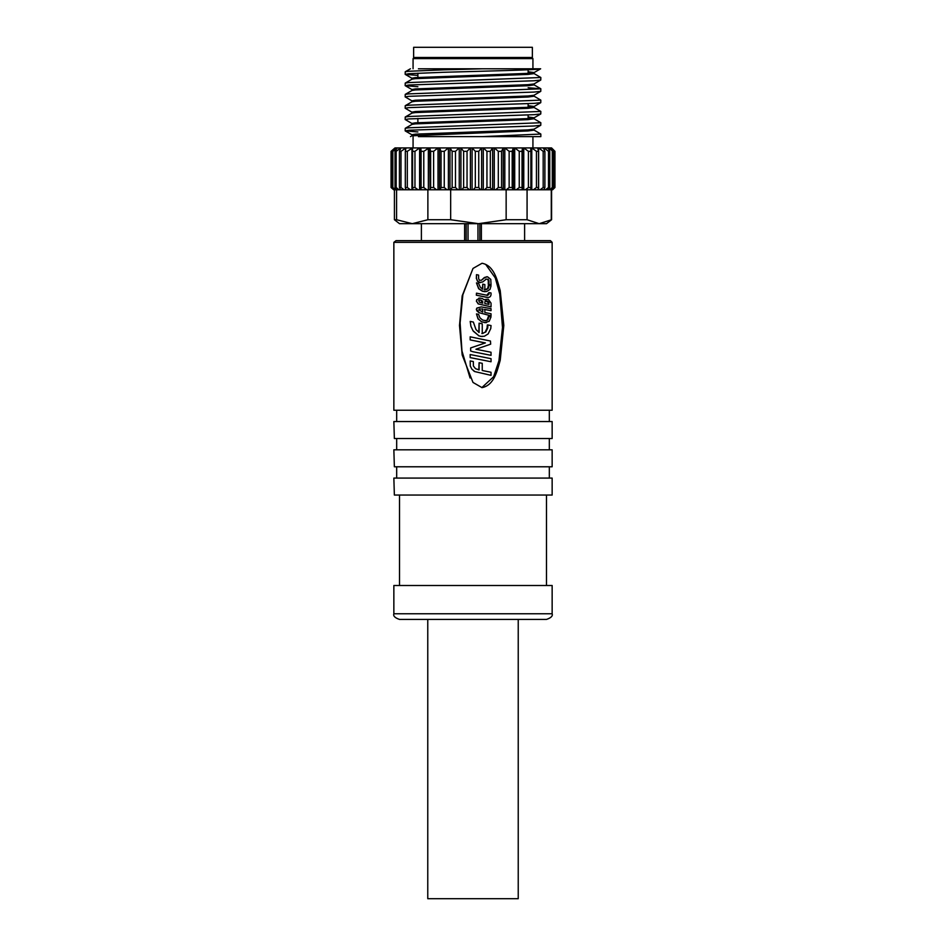 <?xml version="1.0" encoding="UTF-8"?>
<svg xmlns="http://www.w3.org/2000/svg" width="946" height="946" viewBox="0 0 946 946"><rect width="100%" height="100%" fill="white"/><g stroke="black" fill="none" stroke-linecap="round" stroke-linejoin="round"><path stroke-width="1.42" d="M396.055 240.651L393.855 242.342L552.145 242.342L550.454 240.651L396.055 240.651M481.798 387.635L493.658 376.697L498.944 360.757L502.492 327.458L499.76 294.076L495.266 277.876L485.665 264.372M482.022 263.272L482.07 263.26C494.285 265.637 497.265 280.347 500.221 290.635L503.816 325.436L500.221 360.26C497.277 370.525 494.273 385.259 482.022 387.635L473 382.444L462.192 355.034L459.496 325.459L462.18 295.873L473 268.439L482.022 263.272M393.855 613.765L393.855 585.503L552.145 585.503L552.145 613.765L393.855 613.765C393.063 615.988 394.943 617.88 399.508 619.417L546.019 619.417M393.855 242.342L393.855 410.245L552.145 410.245L552.145 242.342M394.364 438.518L552.145 438.518L552.145 421.549L393.855 421.549L394.364 438.518M394.364 466.78L552.145 466.78L552.145 449.823L393.855 449.823L394.364 466.78M394.364 495.054L552.145 495.054L552.145 478.085L393.855 478.085L394.364 495.054M427.769 619.417L427.769 898.7L518.231 898.7L518.231 619.417M440.056 189.768L441.061 187.509L444.253 187.509L446.985 189.768L438.826 189.768L439.535 189.768L439.535 147.931L438.826 147.931L551.577 147.931L554.758 151.325L550.655 147.931L553.079 151.325L548.148 147.931L549.768 151.325L548.503 151.325L544.104 147.931L543.371 147.931L544.896 151.325L543.181 151.325L538.617 147.931L537.671 147.931L538.558 151.325L536.441 151.325L531.794 147.931L530.659 147.931L530.883 151.325L528.412 151.325L523.777 147.931L522.476 147.931L522.038 151.325L519.248 151.325L514.719 147.931L513.276 147.931L512.188 151.325L509.149 151.325L504.821 147.931L503.26 147.931L501.546 151.325L498.305 151.325L494.273 147.931L492.63 147.931L490.324 151.325L486.954 151.325L483.288 147.931L481.609 147.931L478.747 151.325L475.318 151.325L472.101 147.931L470.399 147.931L467.04 151.325L463.635 151.325L460.927 147.931L459.248 147.931L455.475 151.325L452.141 151.325L449.989 147.931L448.38 147.931L444.253 151.325L441.061 151.325L439.535 147.931M446.985 189.768L449.989 189.768L448.38 189.768L448.38 147.931M396.587 189.768L396.587 219.732L394.423 219.732L399.508 223.682L412.231 223.682L427.876 219.732L450.663 219.732L450.663 189.768M531.794 57.481L532.929 58.605L413.071 58.605L413.071 68.786M449.244 147.931L438.01 147.931L433.623 151.325L430.643 151.325L429.756 147.931L420.272 147.931L438.826 147.931M405.16 74.296L405.231 71.778L408.944 71.257L443.497 69.85L482.318 68.786L540.651 68.786C539.114 69.945 484.092 71.116 443.497 72.286L408.944 73.693L405.231 74.379L417.884 75.408M405.16 130.832L405.231 128.313L408.944 127.793L540.84 122.744L540.769 125.262L534.088 125.995L408.944 130.229L405.231 130.915L417.884 131.943M405.16 119.527L405.231 117.008L408.944 116.488L540.84 111.439L540.769 113.958L534.088 114.679L408.944 118.924L405.16 119.527L412.03 123.536M405.16 108.222L405.231 105.692L408.944 105.183L540.84 100.134L540.769 102.653L534.088 103.374L408.944 107.619L405.16 108.222L412.03 112.231M405.16 96.906L405.231 94.387L408.944 93.879L540.84 88.818L540.769 91.348L534.088 92.069L408.944 96.315L405.16 96.906L412.03 100.926M405.16 85.601L405.231 83.082L408.944 82.562L540.84 77.513L540.769 80.043L534.088 80.765L408.944 84.998L405.231 85.696L417.884 86.725M540.84 134.048L540.84 136.626L482.318 136.626L540.84 134.048L533.97 130.04L531.593 129.614M540.84 122.744L533.97 118.735L527.974 119.634L415.341 123.879L412.03 124.387L405.231 128.313M540.84 111.439L533.97 107.418M540.84 100.134L533.97 96.114M540.84 88.818L528.116 87.706M540.84 77.513L533.97 73.504M473 57.481L532.361 57.481L532.361 47.3L413.639 47.3L413.639 57.481L473 57.481M396.587 219.732L412.231 223.682L546.492 223.682L551.577 219.732L539.173 223.682L527.076 219.732L527.076 189.768M427.876 219.732L427.876 189.768M506.145 189.768L506.145 219.732L478.404 223.682L450.663 219.732M551.282 219.732L551.282 189.768L549.531 189.768L552.275 187.509L552.275 151.325M552.63 189.768L554.947 187.509L554.947 151.325L552.523 148.877M554.758 187.509L554.758 151.325M554.439 187.509L554.439 151.325M552.275 187.509L553.079 187.509L553.079 151.325M553.079 187.509L551.932 189.768M549.768 187.509L548.349 189.768L545.582 189.768L548.503 187.509L549.768 187.509L549.768 151.325M548.503 187.509L548.503 151.325M544.896 187.509L543.879 189.768L540.154 189.768L543.181 187.509L544.896 187.509L544.896 151.325M543.181 187.509L543.181 151.325M538.558 187.509L537.967 189.768L533.355 189.768L536.441 187.509L538.558 187.509L538.558 151.325M536.441 187.509L536.441 151.325M530.883 187.509L530.73 189.768L525.337 189.768L528.412 187.509L530.883 187.509L530.883 151.325M528.412 187.509L528.412 151.325M522.322 189.768L516.244 189.768L519.248 187.509L522.038 187.509L522.322 189.768L523.777 189.768L522.476 189.768L522.476 147.931M548.349 189.768L549.531 189.768M543.879 189.768L545.582 189.768M537.967 189.768L540.154 189.768M530.73 189.768L533.355 189.768M525.337 189.768L523.777 189.768L523.777 147.931M522.038 187.509L522.038 151.325M519.248 187.509L519.248 151.325M512.188 187.509L512.909 189.768L506.276 189.768L509.149 187.509L512.188 187.509L512.188 151.325M509.149 187.509L509.149 151.325M501.546 187.509L502.681 189.768L495.633 189.768L498.305 187.509L501.546 187.509L501.546 151.325M498.305 187.509L498.305 151.325M490.324 187.509L491.861 189.768L484.518 189.768L486.954 187.509L490.324 187.509L490.324 151.325M486.954 187.509L486.954 151.325M478.747 187.509L480.639 189.768L473.177 189.768L475.318 187.509L478.747 187.509L478.747 151.325M475.318 187.509L475.318 151.325M467.04 187.509L469.275 189.768L461.837 189.768L463.635 187.509L467.04 187.509L467.04 151.325M463.635 187.509L463.635 151.325M455.475 187.509L457.982 189.768L450.71 189.768L452.141 187.509L455.475 187.509L455.475 151.325M452.141 187.509L452.141 151.325M513.276 147.931L513.276 189.768L514.045 189.768L512.909 189.768M502.681 189.768L506.276 189.768M491.861 189.768L495.633 189.768M480.639 189.768L484.518 189.768M469.275 189.768L473.177 189.768M457.982 189.768L461.837 189.768M450.71 189.768L449.989 189.768L449.989 147.931M444.253 187.509L444.253 151.325M441.061 187.509L441.061 151.325M433.623 187.509L436.532 189.768L430.052 189.768L430.643 187.509L433.623 187.509L433.623 151.325M430.643 187.509L430.643 151.325M423.784 187.509L426.812 189.768L420.935 189.768L421.088 187.509L423.784 187.509L423.784 151.325L421.088 151.325L420.852 147.931L419.598 147.931L414.963 151.325L412.586 151.325L412.515 147.931L420.272 147.931M421.088 187.509L421.088 151.325M429.094 147.931L423.784 151.325M414.963 187.509L418.037 189.768L412.87 189.768L412.586 187.509L414.963 187.509L414.963 151.325M412.586 187.509L412.586 151.325M407.312 187.509L410.387 189.768L406.035 189.768L405.314 187.509L407.312 187.509L407.312 151.325L405.314 151.325L405.988 147.931L412.515 147.931L407.312 151.325M405.314 187.509L405.314 151.325M400.998 187.509L404.001 189.768L400.56 189.768L399.425 187.509L400.998 187.509L400.998 151.325L399.425 151.325L400.832 147.931L405.988 147.931L400.998 151.325M399.425 187.509L399.425 151.325M396.161 187.509L399.023 189.768L396.563 189.768L395.026 187.509L396.161 187.509L396.161 151.325L395.026 151.325L397.143 147.931L400.832 147.931L396.161 151.325M395.026 187.509L395.026 151.325M392.874 187.509L395.546 189.768L394.127 189.768L392.223 187.509L392.874 187.509L392.874 151.325L392.223 151.325L394.99 147.931L397.143 147.931L392.874 151.325M392.223 187.509L392.223 151.325M428.349 147.931L428.349 189.768L429.094 189.768L426.812 189.768M418.037 189.768L420.935 189.768M412.87 189.768L410.387 189.768M406.035 189.768L404.001 189.768M400.56 189.768L399.023 189.768M396.563 189.768L395.546 189.768M391.23 187.509L393.654 189.768L391.053 187.509L391.053 151.325L394.99 147.931L391.23 151.325M391.053 187.509L391.053 151.325M532.929 136.626L532.929 147.931L523.162 147.931M482.507 147.931L471.309 147.931M540.651 68.786L533.97 72.653L527.974 73.374L415.341 77.619L411.948 78.211L411.948 79.251M528.116 71.766L534.052 72.558L534.052 73.599L527.974 74.415L415.341 78.648L412.03 79.157L405.231 83.082M540.769 80.043L533.97 83.969L527.974 84.679L415.341 88.924L411.948 89.527L414.407 90.047M540.769 91.348L533.97 95.274L527.974 95.984L415.341 100.229L411.948 100.832L411.948 101.861M528.116 105.692L534.052 106.484L534.052 107.525L527.974 108.329L415.341 112.574L412.03 113.071L405.231 117.008M540.769 102.653L533.97 106.579L527.974 107.3L415.341 111.533L411.948 112.136L411.948 113.177M528.116 116.997L534.052 117.789L527.974 118.605L415.341 122.838L411.948 123.441L411.948 124.482M540.769 125.262L533.97 129.188L527.974 129.909L415.341 134.143L411.948 134.746L414.407 135.266M534.052 83.863L534.052 84.904L527.974 85.719L415.341 89.953L412.03 90.461L405.231 94.387M534.052 95.179L534.052 96.208L527.974 97.024L415.341 101.269L412.03 101.766L405.231 105.692M534.052 129.094L534.052 130.134L527.974 130.95L411.948 135.786L411.948 134.746M418.416 68.786L482.318 68.786M482.318 136.626L418.416 136.626M412.03 135.692L410.469 136.626M396.906 148.569L396.906 147.931M400.477 149.243L400.477 147.931M405.515 189.768L405.515 188.136M405.515 150.686L405.515 147.931M411.936 189.768L411.936 147.931M420.852 189.768L420.852 147.931M419.598 189.768L419.598 147.931M430.052 189.768L429.756 147.931M429.756 189.768L429.094 189.768L429.756 189.768M436.532 189.768L438.826 189.768L438.01 189.768L438.01 147.931M460.927 189.768L460.927 147.931M459.248 189.768L459.248 147.931M472.101 189.768L472.101 147.931M470.399 189.768L470.399 147.931M483.288 189.768L483.288 147.931M481.609 189.768L481.609 147.931M494.273 189.768L494.273 147.931M492.63 189.768L492.63 147.931M504.821 189.768L504.821 147.931M503.26 189.768L503.26 147.931M516.244 189.768L514.719 189.768L514.719 147.931M514.719 189.768L514.045 189.768L514.719 189.768M531.794 189.768L531.794 147.931M538.617 189.768L538.617 147.931M544.104 149.551L544.104 147.931M548.148 148.735L548.148 147.931M506.145 219.732L527.076 219.732M482.354 303.063L481.006 300.249L481.975 300.958M488.266 304.245L488.266 302.484L485.345 300.887M482.354 311.92L482.767 308.987L482.767 312.062L478.806 309.862L479.421 309.046L482.767 308.987M482.354 301.774L482.767 303.146L479.527 302.271L478.711 300.532L480.095 299.977M482.377 300.958L482.767 301.774M479.527 300.036L481.36 300.249M488.952 302.484L488.952 304.375L484.86 303.56L484.86 301.845L485.889 300.887L487.45 301.029L488.952 302.484L488.266 302.484M486.823 301.029L485.889 300.887M490.773 279.366L491.033 284.758L488.278 284.356L488.278 280.548L488.964 280.548L488.112 279.271L486.279 279.129L482.661 281.979L479.634 282.452L477.683 281.305L476.488 278.514L476.488 274.659L478.605 275.097L478.605 278.644L479.492 280.264L481.396 280.276L484.884 277.533L487.533 276.788L490.773 279.366M486.599 276.776L487.533 276.788M479.492 280.264L481.396 280.276L484.364 277.533L486.906 276.788M479.35 282.452L480.663 282.594L477.482 281.305L476.488 278.514M488.278 280.548L487.462 279.271L488.112 279.271L486.279 279.129M488.964 280.548L488.964 284.356M487.415 295.353L488.964 294.289L488.964 292.562L491.033 292.976L491.033 294.525C490.761 296.677 489.555 297.635 487.415 297.387L476.477 295.211L476.477 293.165L487.71 295.377M486.8 297.387L476.477 295.211M480.402 287.407L482.767 289.109L482.767 284.155L484.849 284.569L484.837 289.701L486.35 289.618L488.337 288.294L489.094 285.42L491.045 285.81L490.04 289.334L486.729 291.51L482.874 291.273L478.889 288.719L476.477 282.901L478.546 283.315L480.402 287.407M484.837 289.701L488.337 288.294M478.901 298.096L482.235 298.475L483.914 299.669L488.183 299.208L491.045 303.134L491.045 306.859L478.463 303.95L476.583 301.419L476.843 299.74L480.107 298.014L476.843 299.74M491.045 308.644L491.045 310.69L484.849 309.437L484.849 312.523L491.033 313.765L491.045 315.846L479.397 312.795L476.477 309.437L477.044 308.077L481.301 306.93L491.045 308.644M486.339 322.645L481.668 321.806L478.238 318.897L476.477 313.93L478.57 314.356L479.918 317.785L482.637 320.091L486.031 320.694L487.793 319.878L489.058 316.461L491.033 316.863L489.188 321.297L484.766 322.704M485.274 320.753L487.793 319.878M470.186 321.427L473.331 322.03L475.98 329.551L479.09 332.46L479.09 323.189L482.259 323.792L482.259 333.512L485.806 331.94L487.722 328.049L487.947 324.951L491.045 325.554L490.761 328.546L488.124 333.938L484.352 336.256L480.852 336.374L478.806 335.735L473 330.71L470.942 326.37L470.186 321.427L473 321.971M482.259 333.512L485.806 331.94M473 351.746L470.635 350.978L470.647 347.939L485.393 342.913L470.174 339.91L470.174 336.811L490.477 341.045L490.667 344.167L475.933 349.251L491.033 352.243L491.033 355.341L473 351.746L491.033 355.341M470.174 357.6L470.174 354.525L473 355.081L491.045 358.688L491.045 361.75L470.174 357.6M473.378 366.007L475.519 368.692L479.09 369.898L479.09 362.708L482.247 363.323L482.247 370.513L491.033 372.263L491.033 375.337L474.88 371.601L471.912 369.236L470.268 365.984L470.197 360.946L473.343 361.561L473.378 366.007M473 361.49L470.197 360.946M473.532 370.761L474.194 371.21M476.335 278.514L476.488 274.659M487.462 279.271L485.712 279.129M488.278 284.356L491.033 284.758M479.22 280.264L481.041 280.276M486.8 295.353L488.964 292.562M488.278 294.289L488.964 294.289M476.335 295.211L476.477 293.165M487.687 288.294L488.396 285.42L489.094 285.42M484.328 289.701L485.783 289.618M482.354 289.109L482.767 284.155M485.215 291.687L482.448 291.273L478.641 288.719L476.477 282.901M491.045 306.859L478.463 303.95M478.227 303.95L476.583 301.419M476.429 301.419L476.678 299.74M479.397 312.795L491.045 315.846M484.34 309.437L491.045 310.69M477.009 310.82L476.323 309.437L476.867 308.077L481.301 306.93M479.125 312.795L476.843 310.82M487.166 319.878L488.373 316.461L489.058 316.461M481.668 321.806L478.014 318.897L476.477 313.93M485.771 322.645L481.289 321.806M485.263 331.94L487.095 328.049L487.308 324.951L487.947 324.951M481.857 333.512L483.051 333.359M478.83 332.46L479.09 323.189M473.331 331.218L478.806 335.735M480.852 336.374L478.558 335.735M482.365 336.516L480.509 336.374M473 337.379L470.174 336.811M473 347.135L485.393 342.913M484.86 342.913L473 340.465M473 355.081L470.174 354.525M491.045 361.75L473 358.156M491.033 375.337L474.88 371.601M474.797 371.601L474.147 371.21M478.83 369.898L479.09 362.708M472.988 268.451L462.854 294.785L460.099 322.823L461.955 350.966L470.079 377.998M464.604 240.651L464.604 223.682M487.095 328.049L487.722 328.049M468.034 223.682L468.034 240.651M477.967 240.651L477.967 223.682M466.177 240.651L466.177 223.682M479.823 223.682L479.823 240.651M481.396 223.682L481.396 240.651M421.384 223.682L421.384 240.651M549.319 410.245L549.319 421.549M549.319 438.518L549.319 449.823M549.319 466.78L549.319 478.085M546.492 495.054L546.492 585.503M414.206 57.481L413.071 58.605M413.071 136.626L413.071 147.931M528.116 130.938L528.116 129.898M528.116 118.593L528.116 114.986M528.116 107.288L528.116 103.682M528.116 73.362L528.116 69.756M417.884 122.649L417.884 118.416M417.884 89.764L417.884 88.735M417.884 77.418L417.884 73.185M405.231 74.379L412.03 78.317M405.231 85.696L412.03 89.622M540.769 113.958L533.97 117.883M405.231 130.915L412.03 134.84M411.948 89.527L411.948 90.556M534.052 117.789L534.052 118.829M410.41 68.786L405.231 71.778M533.97 84.809L540.769 88.735M532.929 58.605L532.929 68.786M551.577 189.768L551.577 219.732M394.423 189.768L394.423 219.732M552.145 613.765C552.937 615.988 551.057 617.88 546.492 619.417M399.508 495.054L399.508 585.503M396.681 466.78L396.681 478.085M396.681 438.518L396.681 449.823M396.681 410.245L396.681 421.549M524.616 223.682L524.616 240.651"/></g></svg>
